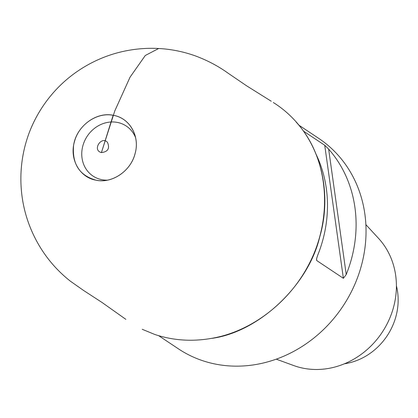 <?xml version="1.0" encoding="UTF-8"?>
<svg xmlns="http://www.w3.org/2000/svg" width="418" height="418" viewBox="0 0 418 418"><rect width="100%" height="100%" fill="white"/><g stroke="black" fill="none" stroke-linecap="round" stroke-linejoin="round"><path stroke-width="0.63" d="M158.751 335.743L178.423 348.847A126.476 113.283 -56.3 0 0 342.823 306.404A126.476 113.283 -56.3 0 0 318.668 138.342L299.006 125.238M316.086 154.294A126.476 113.283 123.7 0 1 317.612 255.466L316.593 258.7L316.703 260.534L343.377 278.304L324.734 145.271L303.473 131.111M324.734 145.271L328.647 149.116L346.224 274.527A126.476 113.283 -56.3 0 0 328.647 149.116M346.224 274.527L343.377 278.304M276.246 359.166L293.671 365.536A78.234 70.078 -56.3 0 0 382.036 332.529A78.234 70.078 -56.3 0 0 378.457 238.27L365.875 224.644M344.427 363.791A60.286 54 -56.3 0 0 396.4 285.781M135.636 137.778A30.028 26.898 -56.3 0 0 108.56 122.239A30.028 26.898 -56.3 0 0 82.947 145.49A30.028 26.898 -56.3 0 0 107.4 180.153M113.153 115.274C95.915 111.575 76.175 126.628 73.589 145.412C71.985 164.018 79.545 175.633 96.271 180.257C112.353 183.643 130.902 170.878 135.098 153.552C140.14 136.221 129.711 117.845 113.153 115.274M96.292 180.231C79.671 177.702 69.137 158.971 74.498 141.53C78.882 124.428 97.253 111.993 113.142 115.311C129.784 117.839 140.328 136.602 134.936 154.059C130.531 171.14 112.176 183.559 96.292 180.231L96.276 180.257M273.32 102.52C281.816 107.849 289.486 114.375 296.336 122.098C324.593 153.96 330.638 199.95 319.744 236.891C308.536 284.742 259.703 331.584 212.339 338.303L212.271 338.277M296.19 122.124C329.149 157.879 333.585 218.28 308.468 265.137C289.052 302.376 251.615 331.422 212.266 338.24M212.234 338.246C192.311 341.83 173.141 340.56 154.717 334.437L142.193 329.279M100.822 152.403L101.422 152.57C107.954 151.818 109.986 148.432 107.51 142.418C101.809 135.552 92.221 149.592 100.822 152.403L101.422 152.57L114.772 110.974L130.029 77.21L145.286 55.489L158.647 48.509M316.515 259.181L316.703 260.534M101.422 152.57L113.142 115.311M125.865 319.357L102.023 302.465L83.485 290.395L70.323 281.142C55.641 269.526 44 255.393 35.405 238.735C26.188 220.777 21.349 201.706 20.9 181.522C20.586 165.005 23.262 148.991 28.931 133.478C33.508 121.257 39.762 109.96 47.689 99.588C57.888 86.28 70.182 75.334 84.582 66.749C102.353 56.216 121.544 50.186 142.146 48.66C160.099 47.37 177.572 49.685 194.558 55.604C206.863 60.087 218.024 65.939 228.035 73.155L246.61 85.815L271.272 101.245"/></g></svg>
